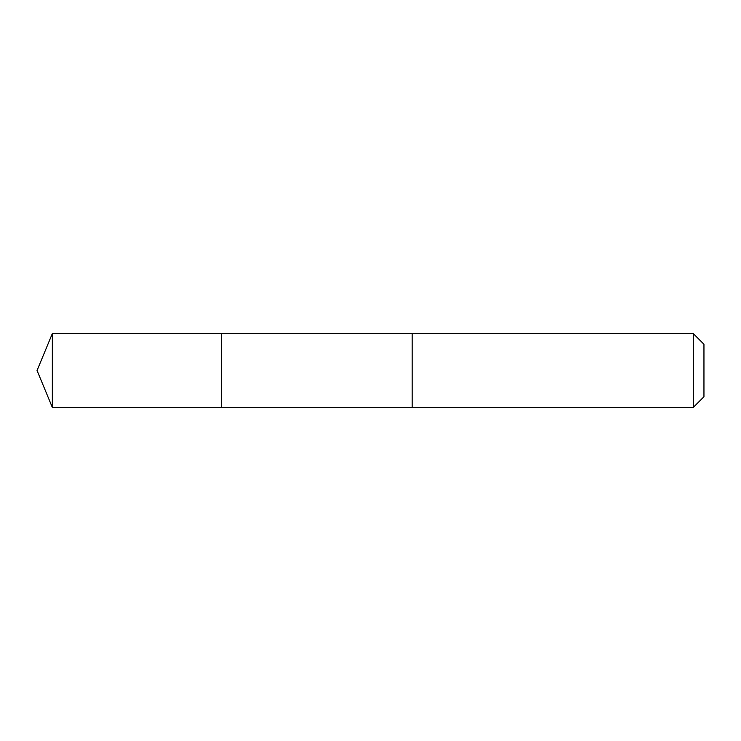 <?xml version="1.0" encoding="UTF-8"?>
<svg xmlns="http://www.w3.org/2000/svg" width="741" height="741" viewBox="0 0 741 741"><rect width="100%" height="100%" fill="white"/><g stroke="black" fill="none" stroke-linecap="round" stroke-linejoin="round"><path stroke-width="1.11" d="M221.559 407.402L221.559 333.598L52.333 333.598L52.333 407.402L221.559 407.402L221.559 333.598L412.181 333.607L412.181 407.393L52.333 407.402L37.05 370.5L52.333 407.402M412.181 381.448L412.181 407.402L693.298 407.402L693.298 333.598L412.181 333.598L412.181 381.448M693.298 333.598L703.95 344.25L703.95 396.75L693.298 407.402M37.05 370.5L52.333 333.598"/></g></svg>
